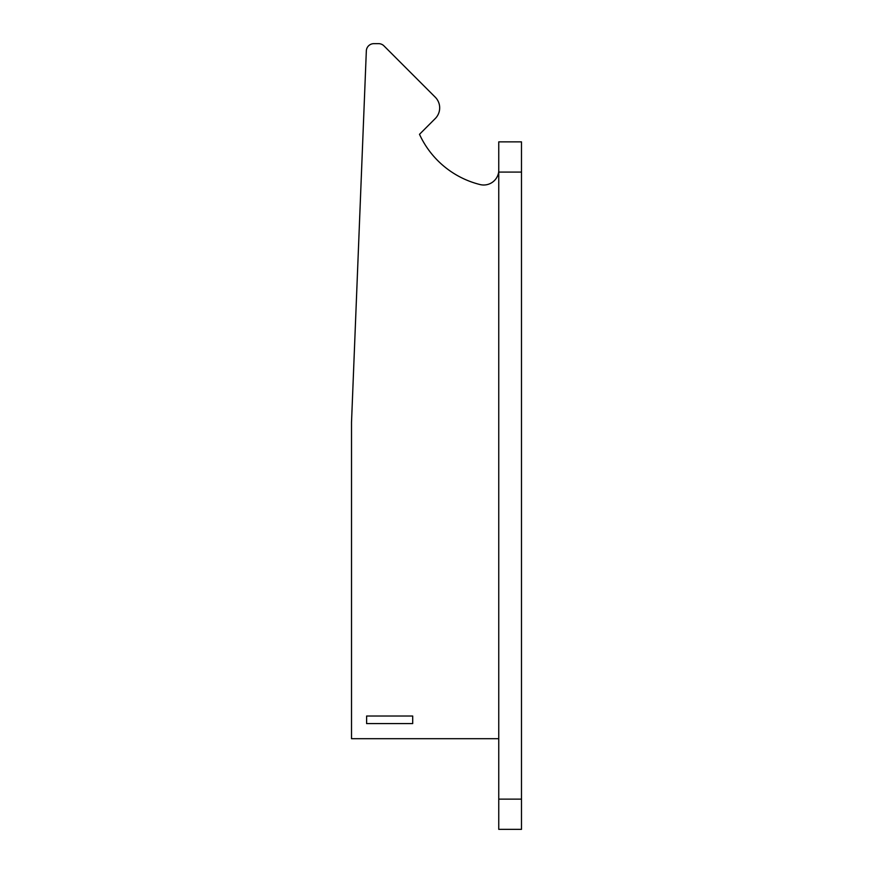 <?xml version="1.0" encoding="UTF-8"?>
<svg xmlns="http://www.w3.org/2000/svg" width="873" height="873" viewBox="0 0 873 873"><rect width="100%" height="100%" fill="white"/><g stroke="black" fill="none" stroke-linecap="round" stroke-linejoin="round"><path stroke-width="1.31" d="M498.756 738.689L351.513 738.689L351.513 422.423L366.333 50.907A7.551 7.551 0 0 1 373.873 43.65L378.598 43.65A7.551 7.551 0 0 1 383.945 45.865L435.256 97.187A15.114 15.114 0 0 1 435.256 118.553L419.498 134.311A90.661 90.661 0 0 0 480.074 184.563A15.114 15.114 0 0 0 498.756 171.414M412.7 723.586L412.7 716.024L366.616 716.024L366.616 723.586L412.7 723.586M498.756 829.35L521.487 829.35L521.487 141.863L498.756 141.863L498.756 829.35M498.756 172.079L521.487 172.079M498.756 799.133L521.487 799.133"/></g></svg>
